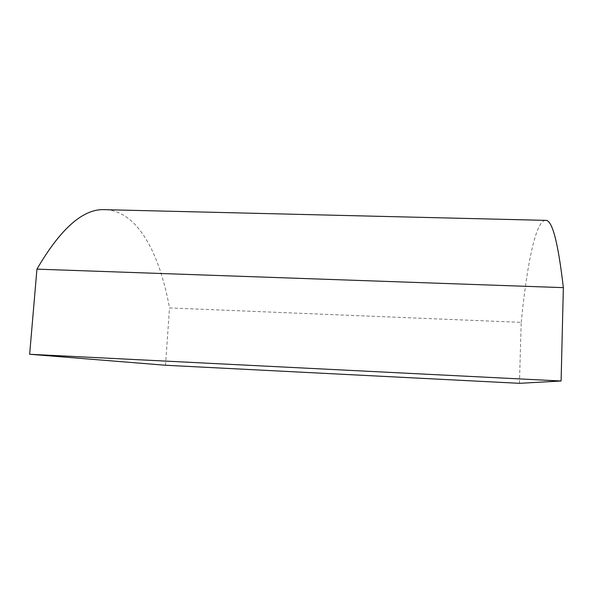 <?xml version="1.0" encoding="UTF-8"?>
<svg xmlns="http://www.w3.org/2000/svg" width="593" height="593" viewBox="0 0 593 593"><rect width="100%" height="100%" fill="white"/><g stroke="black" fill="none" stroke-linecap="round" stroke-linejoin="round"><path stroke-width="0.44" stroke-dasharray="2.96 2.22" d="M519.446 383.323L521.203 322.37L169.516 307.93C159.739 253.93 137.924 210.893 105.094 209.677M521.203 322.37C526.836 265.797 535.479 220.663 545.501 220.366M165.514 365.258L169.516 307.93"/><path stroke-width="0.89" d="M36.936 269.148L563.35 287.642C558.057 241.855 552.105 219.425 545.501 220.366L105.094 209.677C83.591 208.291 60.871 228.12 36.936 269.148L29.65 354.266L165.514 365.258L519.446 383.323L561.104 381.002L29.65 354.266M563.35 287.642L561.104 381.002"/></g></svg>
